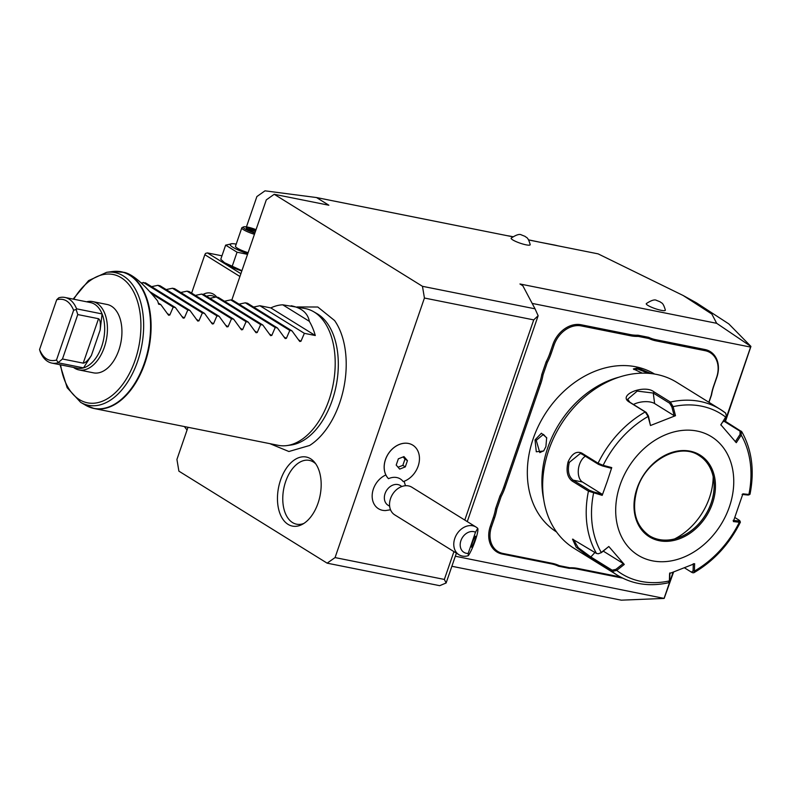 <?xml version="1.0" encoding="UTF-8"?>
<svg xmlns="http://www.w3.org/2000/svg" width="791" height="791" viewBox="0 0 791 791"><rect width="100%" height="100%" fill="white"/><g stroke="black" fill="none" stroke-linecap="round" stroke-linejoin="round"><path stroke-width="1.19" d="M532.165 303.408L750.6 347.091L750.926 346.458L725.466 421.376M512.697 236.786L316.519 197.552L264.995 190.829L256.887 196.554L246.436 226.888M528.645 239.97L598.105 253.862L683.167 295.508L711.86 314.067L716.676 323.311L519.954 283.979L522.841 285.769L535.032 308.816L422.463 286.312L274.22 194.289L266.3 199.876L231.783 300.115M316.519 197.552L328.868 205.225L274.22 194.289M526.025 244.824A10.085 1.77 -161 0 1 515.603 241.393A10.085 1.77 -161 0 1 511.204 238.091C516.177 234.828 519.568 233.76 521.368 234.887L525.095 236.38C526.183 237.784 527.874 236.331 530.207 244.637A10.085 1.77 -161 0 1 526.025 244.824M661.157 310.309A10.085 1.77 -161 0 1 650.736 306.888A10.085 1.77 -161 0 1 646.336 303.576C651.309 300.313 654.701 299.245 656.5 300.372L660.238 301.865C661.316 303.269 663.006 301.816 665.35 310.121A10.085 1.77 -161 0 1 661.157 310.309M464.792 520.073L533.727 319.89L538.147 315.728L535.032 308.816M533.727 319.89L424.431 298.029L422.463 286.312M188.001 427.278L176.927 459.433L178.895 471.149L327.138 563.162L439.697 585.676L446.124 582.987L444.354 579.437L453.935 551.614M444.354 579.437L335.058 557.586L424.431 298.029M385.86 474.966A19.617 15.306 121.8 0 0 372.254 494.167A19.617 15.306 121.8 0 0 382.488 510.294A19.617 15.306 121.8 0 0 385.573 510.551L390.536 509.79M327.138 563.162L335.058 557.586M673.586 572.041L664.163 598.421L621.34 600.171L451.879 566.277M269.86 443.652L288.903 451.513L309.597 445.481A73.345 44.059 -78.7 0 0 339.675 402.935A73.345 44.059 -78.7 0 0 334.583 320.543L317.794 307.017L297.198 306.948M318.041 503.175A35.209 21.149 101.3 0 1 302.093 524.473A35.209 21.149 101.3 0 1 281.003 516.009A35.209 21.149 101.3 0 1 280.597 479.939A35.209 21.149 101.3 0 1 314.531 462.241A35.209 21.149 101.3 0 1 318.041 503.175M117.127 271.323A69.707 41.874 101.3 0 1 121.498 271.807A69.707 41.874 101.3 0 1 144.891 363.168A69.707 41.874 101.3 0 1 94.159 408.522L278.264 445.333A69.707 41.874 -78.7 0 0 286.817 445.59A69.707 41.874 -78.7 0 0 328.997 399.989A69.707 41.874 -78.7 0 0 313.592 311.684L317.122 313.73A68.362 41.063 101.3 0 1 332.23 400.325A68.362 41.063 101.3 0 1 290.861 445.046A68.362 41.063 101.3 0 1 288.853 445.244M313.592 311.684A69.707 41.874 -78.7 0 0 305.603 308.628L282.723 304.812A69.707 41.874 -78.7 0 0 270.819 307.917L259.893 305.731L253.614 307.046M291.157 305.741C301.747 307.966 307.808 313.157 309.34 321.324A69.707 41.874 -78.7 0 1 315.293 335.522L304.367 333.337L300.926 341.307L299.374 340.99L291.968 330.856L289.793 330.42L286.352 338.39L284.809 338.083L277.394 327.939L275.219 327.504L271.778 335.473L270.235 335.166L262.82 325.032L260.644 324.597L257.204 332.556L255.661 332.25L248.245 322.115L246.07 321.68L242.629 329.649L241.087 329.333L233.671 319.198L231.496 318.763L228.065 326.732L226.513 326.426L219.107 316.291L216.932 315.846L213.491 323.816L211.939 323.509L204.533 313.374L202.358 312.939L198.917 320.899L197.364 320.592L189.959 310.458L187.783 310.023L184.343 317.992L182.8 317.675L175.384 307.541L173.209 307.106L169.768 315.075L168.226 314.769L160.81 304.634L158.635 304.189A69.707 41.874 -78.7 0 0 157.627 300.946C143.893 283.939 132.819 274.428 124.414 272.391L112.48 271.54A69.628 41.824 101.3 0 1 144.377 363.049A69.628 41.824 101.3 0 1 85.725 405.299L94.159 408.522A69.707 41.874 101.3 0 1 89.937 407.286M168.76 315.302L168.226 314.769M183.334 318.219L182.8 317.675M197.908 321.126L197.364 320.592M212.482 324.043L211.939 323.509M227.047 326.96L226.513 326.426M241.621 329.877L241.087 329.333M256.195 332.784L255.661 332.25M270.769 335.7L270.235 335.166M285.343 338.617L284.809 338.083M299.918 341.524L299.374 340.99M291.968 330.856L247.494 303.25L245.319 302.815L239.04 304.14M277.394 327.939L232.92 300.343L230.745 299.908L224.466 301.223M262.82 325.032L218.346 297.426L216.17 296.991L209.892 298.306M248.245 322.115L203.771 294.509L201.596 294.074L195.328 295.399M233.671 319.198L189.207 291.592L187.022 291.157L180.753 292.482M219.107 316.291L174.633 288.685L172.458 288.25L166.179 289.565M204.533 313.374L160.059 285.769L157.884 285.333L151.605 286.649M189.959 310.458L145.485 282.852L141.075 282.852M92.636 301.579L107.141 304.486A34.853 20.932 101.3 0 1 118.838 350.156A34.853 20.932 101.3 0 1 93.467 372.838L78.971 369.931A34.853 20.932 -78.7 0 0 104.333 347.259A34.853 20.932 101.3 0 0 92.636 301.579A34.853 20.932 101.3 0 0 86.614 301.796M73.494 367.42A34.853 20.932 -78.7 0 0 78.971 369.931M56.705 299.749L58.801 297.782A33.459 20.101 101.3 0 1 64.971 297.465L90.471 302.567A33.459 20.101 101.3 0 1 102.088 313.928A33.459 20.101 101.3 0 1 101.703 346.418A33.459 20.101 101.3 0 1 83.52 367.874A33.459 20.101 -78.7 0 1 77.35 368.191L51.85 363.089A33.459 20.101 101.3 0 1 40.222 351.728L39.55 349.582C43.327 358.491 48.963 361.981 56.468 360.083L73.622 310.25C69.845 301.341 64.209 297.841 56.705 299.749L39.55 349.582M64.971 297.465A33.459 20.101 101.3 0 1 76.589 308.826L102.088 313.928L100.15 330.035L91.39 355.456L83.52 367.874L58.01 362.772A33.459 20.101 101.3 0 1 51.85 363.089M91.39 355.456C88.038 360.439 85.309 363 83.223 363.148L62.459 358.995L77.765 314.561L98.529 318.714C100.22 319.712 100.754 323.489 100.15 330.035M62.459 358.995L58.01 362.772M58 362.149L56.468 360.083M76.589 308.826L76.144 309.479L77.765 314.561M76.144 309.479L73.622 310.25M158.299 303.072L160.81 304.634M151.546 293.659L173.209 307.106M149.726 291.612L175.384 307.541M143.309 282.417L187.783 310.023M157.884 285.333L202.358 312.939M172.458 288.25L216.932 315.846M187.022 291.157L231.496 318.763M201.596 294.074L246.07 321.68M216.17 296.991L260.644 324.597M230.745 299.908L275.219 327.504M245.319 302.815L289.793 330.42M259.893 305.731L304.367 333.337M315.293 335.522L270.819 307.917M309.34 321.324L282.723 304.812M315.747 463.852A32.53 19.538 -78.7 0 0 285.66 481.551A32.53 19.538 -78.7 0 0 285.591 513.893A32.53 19.538 -78.7 0 0 303.833 523.454M184.372 426.557L187.052 430.037M664.163 598.421L455.339 556.221M750.926 346.458L716.676 323.311M673.072 572.229L664.203 597.986M750.6 347.091L725.09 421.148M713.591 386.176L713.828 386.018A47.865 37.335 121.8 0 0 711.544 394.907L711.277 395.144A48.795 38.057 -58.2 0 1 713.591 386.176L716.587 377.485A24.63 19.211 121.8 0 0 705.167 350.7L704.979 349.523L655.759 339.685A47.865 37.335 121.8 0 1 648.689 337.342L637.981 335.206L638.248 336.393A48.795 38.057 -58.2 0 1 630.526 335.77L581.306 325.922A24.63 19.211 121.8 0 0 554.096 344.995L551.109 353.686A48.795 38.057 -58.2 0 1 547.342 362.367L543.022 374.914A48.795 38.057 -58.2 0 1 540.708 383.882L504.925 487.79A48.795 38.057 -58.2 0 1 501.168 496.461L496.847 509.018A48.795 38.057 -58.2 0 1 494.533 517.986L491.537 526.677A24.63 19.211 121.8 0 0 502.957 553.463L552.177 563.311A48.795 38.057 -58.2 0 1 559.306 565.664L569.876 567.77A48.795 38.057 -58.2 0 1 577.598 568.393L620.362 576.946M704.979 349.523A25.559 19.933 -58.2 0 1 716.824 377.327L713.828 386.018M708.983 402.342L711.544 394.907M577.598 568.393L576.807 568.956L622.606 578.112M576.807 568.956A47.865 37.335 121.8 0 0 569.154 568.343L569.876 567.77M502.957 553.463L502.166 554.026L551.376 563.864A47.865 37.335 121.8 0 1 558.446 566.208L569.154 568.343M502.166 554.026A25.559 19.933 -58.2 0 1 490.321 526.223L493.307 517.532A47.865 37.335 121.8 0 0 495.591 508.643L496.847 509.018M540.708 383.882L539.482 383.427L503.709 487.335A47.865 37.335 121.8 0 1 499.971 495.927L495.591 508.643M539.482 383.427A47.865 37.335 121.8 0 0 541.766 374.548L543.022 374.914M554.096 344.995L552.879 344.54L549.883 353.231A47.865 37.335 121.8 0 1 546.146 361.823L541.766 374.548M552.879 344.54A25.559 19.933 -58.2 0 1 581.108 324.755L630.328 334.593A47.865 37.335 121.8 0 0 637.981 335.206M683.167 295.508L696.416 302.824L728.788 323.885L750.886 346.369M648.689 337.342L648.818 338.499L638.248 336.393M705.167 350.7L655.947 340.852A48.795 38.057 -58.2 0 1 648.818 338.499M708.835 402.253L711.277 395.144M558.446 566.208L559.306 565.664M499.971 495.927L501.168 496.461M546.146 361.823L547.342 362.367M654.602 374.064A92.942 72.495 121.8 0 0 533.174 438.738A92.942 72.495 121.8 0 0 556.567 531.987M535.032 439.885L541.39 433.221L546.67 437.7L545.899 446.638L543.625 451.008L536.288 451.77L535.032 439.885L536.249 440.34L543.437 434.378L546.749 438.076M619.432 377.06A92.942 72.495 121.8 0 0 547.748 447.785A92.942 72.495 121.8 0 0 543.654 499.151M642.272 373.154L633.373 368.932L637.684 367.944L651.211 373.589M543.862 450.702L539.798 452.61L536.249 440.34M603.147 465.326A94.149 73.434 -58.2 0 1 648.096 416.471L648.462 416.066L646.227 412.418L629.863 402.253L627.708 399.208L637.22 391.09L653.267 393.058L669.631 403.222L670.422 402.055L673.121 406.643L675.494 415.69L650.469 425.518L648.096 416.471L645.229 411.953L628.855 401.798C617.642 394.729 644.606 384.11 654.058 391.901L670.422 402.055A97.59 76.124 -58.2 0 1 720.324 409.382L676.78 382.36A97.59 76.124 121.8 0 0 548.806 449.97A97.59 76.124 121.8 0 0 573.841 548.183L617.395 575.215A97.59 76.124 -58.2 0 1 612.076 571.507L590.768 558.278L576.174 547.184L572.516 539.146L596.503 553.453L598.303 553.759L601.457 552.583L608.813 546.502L624.277 564.438L616.733 570.4L612.076 571.507L612.135 570.192L590.828 556.963L578.27 547.718L573.277 539.294M581.701 453.045L598.075 463.21L603.147 465.335L602.544 465.968L610.929 468.183L611.75 467.6L607.162 481.6L602.198 495.364L588.445 491.162L572.081 480.997C567.276 477.181 565.941 470.823 568.076 461.934C571.804 453.777 576.352 450.821 581.701 453.045L582.077 454.192L598.451 464.347L602.544 465.968M723.864 420.337L741.8 431.748C751.915 449.871 754.654 470.704 750.006 494.227L748.721 494.998M723.488 420.901L740.04 431.174L741.207 431.154L741.216 435.09L736.292 442.683L720.828 424.747L725.752 417.164A94.149 73.434 -58.2 0 0 673.121 406.643L671.856 406.871L674.169 415.69L654.622 403.558A13.941 6.308 172.6 0 0 633.462 404.488M669.631 403.222L671.856 406.871M720.819 425.014L726.326 415.937L725.634 413.1A97.59 76.124 -58.2 0 0 720.324 409.382L725.792 413.209M725.614 417.628L726.326 415.937M739.644 521.398L739.338 522.238L733.346 521.585L742.907 493.821L748.899 494.474A94.149 73.434 -58.2 0 0 741.216 435.09L740.079 434.388L735.284 441.783M740.04 431.174L740.079 434.388M742.087 494.415L747.92 495.047L749.878 494.375M747.92 495.047L748.207 494.296M617.395 575.215C632.493 584.322 649.48 586.853 668.326 582.799L669.67 580.1L669.908 572.862M669.176 581.909L669.67 580.1M734.869 517.522L739.269 520.251L739.338 522.238A94.149 73.434 -58.2 0 1 694.389 571.092L694.636 563.667L669.601 573.505L669.364 580.92A94.149 73.434 -58.2 0 1 616.733 570.4L615.912 569.342L612.135 570.192M598.303 553.759L601.457 552.583M608.813 546.502L601.269 552.474A94.149 73.434 -58.2 0 1 593.586 493.09L593.606 491.923L589.513 490.301L573.149 480.147C568.62 476.548 567.335 470.625 569.302 462.389L580.307 453.49L582.077 454.192M593.606 491.923L601.991 494.138L582.443 482.006A13.941 8.375 101.3 0 1 578.399 469.29A13.941 8.375 101.3 0 1 585.38 456.239M603.147 465.335L611.75 467.6M729.371 506.873A69.707 54.371 121.8 0 0 697.069 431.055A69.707 54.371 121.8 0 0 620.075 485.012A69.707 54.371 121.8 0 0 652.387 560.829A69.707 54.371 121.8 0 0 729.371 506.873M650.469 425.518L648.462 416.066M675.494 415.69L674.169 415.69M739.269 520.251L738.992 521.002L733.148 520.369M739.852 520.765L740.396 522.159C729.361 544.188 713.808 561.076 693.737 572.813L692.491 572.644M693.312 563.676L693.074 570.904L694.389 571.092L693.737 572.813M693.074 570.904L691.482 572.19L684.482 567.839M692.738 572.783L691.482 572.19M624.277 564.438L623.268 563.538L615.912 569.342M623.268 563.538L603.286 551.139M601.991 494.138L602.198 495.364M649.332 535.695A47.173 36.791 121.8 0 0 659.051 539.511A47.173 36.791 121.8 0 0 679.4 537.386A47.173 36.791 121.8 0 0 711.149 502.997A47.173 36.791 121.8 0 0 713.947 481.739A47.173 36.791 121.8 0 0 699.076 455.547A47.173 36.791 121.8 0 1 711.208 503.027A47.173 36.791 121.8 0 1 649.352 535.715C635.203 525.471 631.218 509.701 637.408 488.403C646.277 459.887 679.963 442.258 699.106 455.557M674.575 538.938A59.721 46.58 121.8 0 0 713.195 476.736M633.898 369.545L637.882 369.11L648.482 373.332M446.124 582.987L456.397 553.146M467.263 521.605L538.147 315.728M191.62 293.095L204.839 254.702L239.92 276.484M203.168 294.39A25.559 15.355 101.3 0 1 216.764 297.109M240.889 273.686L207.4 252.902L221.964 255.809M236.212 244.112A17.283 3.035 19 0 0 232.238 243.697L225.643 245.131L220.768 259.29L225.405 263.532A17.283 3.035 19 0 0 241.828 270.947M207.4 252.902L205.502 253.417L204.839 254.702M206.589 296.259A23.236 13.961 101.3 0 1 211.869 295.696A23.236 13.961 101.3 0 1 215.241 297.169M224.15 262.533L241.927 270.67M232.178 266.369L237.053 252.21L247.543 254.356M225.643 245.131L237.053 252.21M232.238 243.697A17.283 3.035 19 0 0 232.663 247.138A17.283 3.035 19 0 0 247.791 253.644M254.445 234.304A11.618 2.037 -161 0 1 241.809 227.848L235.481 246.228A11.618 2.037 19 0 0 248.117 252.685M241.809 227.848A11.618 2.037 -161 0 1 242.105 227.561L243.549 226.888A10.461 1.829 -161 0 1 247.613 227.096A10.461 1.829 19 0 1 256.047 229.657M254.89 233.029A10.461 1.829 -161 0 1 243.549 226.888M255.849 230.221L246.139 227.541L246.703 229.252L253.733 232.257L253.258 233.078M246.139 227.541L246.93 229.153M252.606 228.836L252.319 230.23L247.197 229.202M251.894 231.447L252.319 230.23L255.394 231.545M401.897 486.495L400.305 485.516A11.618 9.067 121.8 0 0 397.903 484.567A11.618 9.067 -58.2 0 0 385.692 492.051A11.618 9.067 -58.2 0 0 388.055 505.251L389.637 506.24M388.51 478.674A20.823 16.235 121.8 0 1 389.093 452.699A20.823 16.235 121.8 0 1 412.803 445.165A20.823 16.235 121.8 0 1 418.696 464.327A20.823 16.235 121.8 0 1 403.232 481.62A17.204 13.417 121.8 0 0 396.766 477.546A17.204 13.417 121.8 0 0 388.51 478.674L388.421 478.604A20.823 16.235 121.8 0 1 389.073 452.64A20.823 16.235 121.8 0 1 412.754 445.135A20.823 16.235 121.8 0 1 412.783 445.145M399.673 469.093L405.308 466.888L407.454 460.639L403.974 456.605L398.348 458.82L396.202 465.068L399.673 469.093M405.308 466.888L402.837 465.355L404.982 459.106L403.123 456.951M407.454 460.639L404.982 459.106M398.061 467.224L402.837 465.355M476.123 527.103L411.884 487.236A16.265 12.686 121.8 0 0 408.522 485.911A16.265 12.686 -58.2 0 0 391.426 496.382A16.265 12.686 -58.2 0 0 394.729 514.872L458.968 554.748A16.265 12.686 -58.2 0 1 455.665 536.258A16.265 12.686 -58.2 0 1 472.761 525.788A16.265 12.686 -58.2 0 1 476.123 527.103A16.265 12.686 -58.2 0 1 477.724 528.339L475.49 532.224A11.618 9.067 121.8 0 0 460.916 540.639A11.618 9.067 121.8 0 0 468.193 553.423L475.49 532.224M468.193 553.423L468.302 555.697A16.265 12.686 -58.2 0 1 462.34 556.063A16.265 12.686 -58.2 0 1 458.968 554.748M468.302 555.697C473.008 548.825 479.148 531.008 477.724 528.339M474.541 540.975A5.814 0.732 110.3 0 0 475.52 536.239A5.814 0.732 110.3 0 0 472.464 542.399A5.814 0.732 110.3 0 0 471.485 547.135A5.814 0.732 110.3 0 0 474.541 540.975M512.825 236.697L510.482 236.222A18.588 3.263 19 0 0 507.347 235.718M528.566 239.841L539.897 242.224M557.873 245.813A18.588 3.263 19 0 0 554.194 244.973L540.263 242.293M85.725 405.299L80.633 402.332A67.68 40.657 -78.7 0 0 137.634 361.26A67.68 40.657 -78.7 0 0 106.627 272.322L112.48 271.54M60.62 364.849A65.435 39.303 -78.7 0 0 93.694 403.232A65.435 39.303 -78.7 0 0 135.093 360.251A65.435 39.303 -78.7 0 0 126.481 281.903A65.435 39.303 -78.7 0 0 73.741 299.225M98.529 318.714L83.223 363.148M169.768 315.075L167.415 313.612M184.343 317.992L181.989 316.529M198.917 320.899L196.564 319.445M213.491 323.816L211.138 322.352M228.065 326.732L225.702 325.269M242.629 329.649L240.276 328.186M257.204 332.556L254.85 331.103M271.778 335.473L269.424 334.01M286.352 338.39L283.999 336.926M300.926 341.307L298.573 339.843M655.947 340.852L655.759 339.685M552.177 563.311L551.376 563.864M491.537 526.677L490.321 526.223M494.533 517.986L493.307 517.532M504.925 487.79L503.709 487.335M551.109 353.686L549.883 353.231M581.306 325.922L581.108 324.755M630.526 335.77L630.328 334.593M598.451 464.347L598.075 463.21A97.59 76.124 -58.2 0 1 645.229 411.953L646.227 412.418M628.855 401.798L629.863 402.253M654.058 391.901L653.267 393.058L654.622 403.558M724.843 420.99L722.816 421.939M596.503 553.453A97.59 76.124 -58.2 0 1 588.445 491.162L589.513 490.301M590.768 558.278L590.828 556.963L594.951 552.484M572.081 480.997L573.149 480.147L582.443 482.006M568.076 461.934L569.302 462.389M712.434 503.481A48.103 37.513 121.8 0 0 690.138 451.167A48.103 37.513 121.8 0 0 637.022 488.403A48.103 37.513 121.8 0 0 659.308 540.718A48.103 37.513 121.8 0 0 712.434 503.481M637.684 367.944L637.882 369.11M253.733 232.257L246.901 229.311M290.861 445.046L286.817 445.59M80.633 402.332L67.166 387.728L60.027 364.73M73.148 299.107L88.582 280.617L106.627 272.322M246.93 228.391L247.415 229.874M405.476 485.733L404.112 481.304"/></g></svg>
